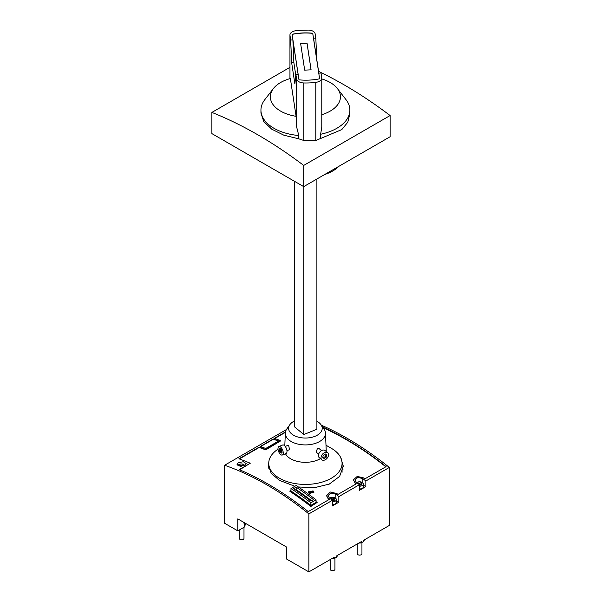 <?xml version="1.0" encoding="UTF-8"?>
<svg xmlns="http://www.w3.org/2000/svg" width="602" height="602" viewBox="0 0 602 602"><rect width="100%" height="100%" fill="white"/><g stroke="black" fill="none" stroke-linecap="round" stroke-linejoin="round"><path stroke-width="0.9" d="M244.946 523.025L244.946 526.186A2.295 1.324 180 0 1 244.277 527.119L237.79 530.866L224.606 523.258L224.606 465.256L286.417 429.572M313.078 490.893L313.86 492.18L309.293 493.076L308.51 491.796L313.078 490.893M309.834 492.767L309.277 491.849L312.536 491.202L313.093 492.127L309.834 492.767M289.908 490.961A305.523 176.394 60 0 1 310.865 506.086L317.126 502.467L310.865 506.463A305.063 176.13 60 0 0 289.908 491.337L290.984 490.337M316.05 501.632A305.523 176.394 60 0 1 317.126 502.467M310.865 505.349L316.05 502.361L316.05 499.826A308.578 178.154 -120 0 0 296.169 485.513L290.984 488.508L290.984 491.006A305.523 176.394 60 0 1 310.865 505.349L310.865 502.82A308.578 178.154 -120 0 0 290.984 488.508M224.606 465.256A305.523 176.394 60 0 1 308.864 513.897L332.357 500.337A305.523 176.394 60 0 0 329.332 497.922L327.992 495.581L330.799 493L335.811 494.182A305.523 176.394 60 0 1 338.836 496.597L359.364 484.745A305.523 176.394 60 0 0 356.339 482.33L354.999 479.99L357.806 477.409L362.818 478.59A305.523 176.394 60 0 1 365.843 481.006L389.336 467.438L389.336 525.441L363.766 540.205L363.766 541.454A4.583 2.649 0 0 0 364.157 540.378L364.157 539.971M321.325 425.185A305.523 176.394 60 0 1 389.336 467.438M285.483 431.92L274.354 438.346A305.523 176.394 60 0 1 280.833 440.792L265.708 449.521A305.523 176.394 60 0 0 259.229 447.075L238.919 458.799A305.523 176.394 60 0 1 250.266 463.231L239.19 469.62A305.523 176.394 60 0 1 308.216 511.595L329.332 499.404A305.523 176.394 60 0 0 328.256 498.546L326.465 495.431L330.227 491.992L336.894 493.557A305.523 176.394 60 0 1 337.978 494.415L356.339 483.812A305.523 176.394 60 0 0 355.255 482.954L353.464 479.839L357.227 476.4L363.901 477.965A305.523 176.394 60 0 1 364.978 478.823L386.093 466.633A305.523 176.394 60 0 0 322.702 427.119M244.863 465.271L240.002 466.196L237.037 464.383L238.384 462.697L243.321 461.734L246.203 463.555L244.863 465.271M273.27 438.971L260.312 446.458A305.523 176.394 60 0 1 265.708 448.475L278.673 440.988A305.523 176.394 60 0 0 273.27 438.971L273.27 439.279M295.574 489.975L296.169 489.629A305.523 176.394 60 0 1 311.573 500.668M323.093 427.676A305.063 176.13 60 0 1 385.822 466.791M353.472 480.02L355.255 483.338A305.063 176.13 60 0 1 356.06 483.97M326.472 495.612L328.256 498.923A305.063 176.13 60 0 1 329.053 499.562M250.266 463.231L239.573 469.786M259.229 447.075L259.229 447.459A305.063 176.13 60 0 1 265.708 449.897L280.833 440.792M239.325 458.95L259.229 447.459M265.708 449.521L265.708 449.897M274.76 438.497L285.408 432.349M308.525 491.984L309.293 493.452L313.845 492.368M294.867 486.265L279.426 480.343L271.246 473.398L268.469 465.782L268.748 463.359M340.724 457.588L343.321 466.219L339.626 476.393L329.249 484.113L314.214 487.74L298.329 486.965M310.865 506.086L310.865 506.463M342.071 466.798A37.429 21.604 180 0 1 342.974 469.417M365.843 481.006L365.843 486.619L363.397 485.204M365.843 486.619L359.364 490.359L359.364 484.745L360.47 485.129L361.546 484.512L360.658 484L360.658 485.024M338.836 496.597L338.836 502.211L332.357 505.951L332.357 500.337L333.463 500.721L334.539 500.104L333.651 499.592L335.758 498.373A3.823 2.205 0 0 1 336.39 499.592A3.823 2.205 0 0 1 335.276 501.15A3.823 2.205 0 0 1 332.357 501.79M331.928 558.588A4.583 2.649 0 0 0 334.434 558.385L334.434 557.136L308.864 571.9L308.864 513.897M334.434 558.385L336.759 557.038L336.759 555.796L361.441 541.544L361.441 542.793L363.766 541.454M308.864 571.9L286.612 559.055L286.612 547.083L237.79 518.894L237.79 530.866M336.759 557.038A4.583 2.649 0 0 0 337.158 555.97L337.158 555.563M358.927 542.996A4.583 2.649 0 0 0 361.441 542.793M243.78 522.912L244.269 522.634M244.374 522.694A2.295 1.324 180 0 1 244.277 522.754L243.78 523.04L243.78 522.355M245.902 523.574L245.902 523.785A4.274 2.468 180 0 1 244.946 525.343M334.938 558.092L334.938 569.311A2.37 1.37 180 0 1 333.478 570.576A2.37 1.37 180 0 1 330.897 570.282A2.37 1.37 180 0 1 330.205 569.311L330.205 559.582M361.945 542.5L361.945 553.72A2.37 1.37 180 0 1 360.485 554.984A2.37 1.37 180 0 1 357.904 554.69A2.37 1.37 180 0 1 357.212 553.72L357.212 543.99M243.991 527.284L243.991 538.376A2.37 1.37 180 0 1 242.531 539.64A2.37 1.37 180 0 1 239.95 539.347A2.37 1.37 180 0 1 239.257 538.376L239.257 530.016M338.836 502.211L336.39 500.796M359.364 488.944A3.823 2.205 0 0 0 362.276 488.297A3.823 2.205 0 0 0 363.397 486.74L363.397 484A3.823 2.205 0 0 0 362.765 482.781L360.658 484M332.357 504.536A3.823 2.205 0 0 0 335.276 503.889A3.823 2.205 0 0 0 336.39 502.331L336.39 499.592M359.364 486.198A3.823 2.205 0 0 0 362.276 485.558A3.823 2.205 0 0 0 363.397 484M361.689 483.406L361.689 482.157A3.823 2.205 0 0 0 356.881 482.435A3.823 2.205 0 0 0 356.655 482.578M360.658 484.497L360.011 484.873M333.651 500.089L333.011 500.465M361.689 482.157L359.575 483.376L358.687 482.864L357.716 483.421M334.682 498.99L334.682 497.749L332.575 498.968L331.687 498.456L330.709 499.013M334.682 497.749A3.823 2.205 0 0 0 329.873 498.027A3.823 2.205 0 0 0 329.648 498.17M358.687 482.864L358.687 484.204M359.575 483.376L359.575 484.618M332.575 498.968L332.575 500.209M333.651 499.592L333.651 500.616M331.687 498.456L331.687 499.795M243.735 465.564L243.735 464.323L241.62 465.542L240.755 465.037L239.679 465.662L240.544 466.234M243.735 464.323A3.823 2.205 0 0 0 238.919 464.601A3.823 2.205 0 0 0 237.925 465.609M243.005 465.986L244.803 464.947A3.823 2.205 0 0 1 245.037 465.173M241.62 465.542L241.62 466.204M240.755 465.037L240.755 466.234M260.643 446.571L273.383 439.219L278.523 441.078M316.05 499.826L310.865 502.82M296.169 487.131A308.578 178.154 -120 0 1 313.454 499.577L310.865 501.075A308.578 178.154 -120 0 0 293.58 488.628L296.169 487.131L296.169 489.629M278.011 449.197A36.662 21.168 0 0 0 268.748 463.262A36.662 21.168 0 0 0 305.41 484.429A36.662 21.168 0 0 0 342.071 463.262L342.071 471.991A36.662 21.168 180 0 1 342.071 472.277M342.071 463.262A36.662 21.168 0 0 0 331.333 448.294L325.998 445.217M285.476 453.742A20.799 12.01 0 0 0 320.437 458.611M326.118 451.417A20.799 12.01 0 0 0 326.201 450.01L325.471 433.041A20.069 11.588 0 0 0 323.989 428.94L320.964 424.666A16.803 9.7 0 0 0 316.893 421.257M294.679 420.873A16.803 9.7 0 0 0 289.855 424.666L286.83 428.94A20.069 11.588 0 0 0 285.34 433.041A20.069 11.588 0 0 0 305.41 444.916A20.069 11.588 0 0 0 325.471 433.041M318.917 448.445L317.487 448.37L316.11 452.072M286.943 450.68L289.502 449.649L288.719 445.623L287.891 445.36L285.228 446.436M289.855 424.666A16.803 9.7 0 0 0 305.41 438.038A16.803 9.7 0 0 0 320.964 424.666M294.679 181.42L294.679 426.991L303.829 434.531L316.893 429.249L316.893 179.005M303.829 434.531L303.829 186.552M324.621 174.55A38.039 21.958 0 0 0 338.949 166.272M211.889 112.416L211.889 133.614L303.701 186.628L390.111 136.737L390.111 115.539L303.701 165.43A419.903 242.433 -120 0 0 211.889 112.416L289.946 67.349M303.701 186.628L303.701 165.43M390.111 115.539A419.903 242.433 -120 0 0 318.571 71.39M296.568 78.9A7.728 4.462 0 0 0 303.852 82.963A45.827 26.458 0 0 0 315.787 82.361A7.638 4.41 0 0 0 321.777 78.057A7.638 4.41 0 0 0 321.746 77.673L321.047 73.038L318.842 73.143L313.642 38.874L315.854 38.761L315.147 34.118A6.923 3.996 0 0 0 315.147 34.088A6.923 3.996 0 0 0 307.87 30.1L299.164 30.356A45.827 26.458 0 0 0 295.928 30.702A7.638 4.41 0 0 0 289.946 35.006A7.638 4.41 0 0 0 289.976 35.39L290.676 40.033L292.881 39.92L298.08 74.196L295.868 74.309L296.568 78.9L296.568 126.691L298.788 135.518L298.788 138.829L303.852 140.492L315.794 140.514L341.808 129.588L347.805 122.176L349.875 113.786L349.875 110.136A44.465 25.675 0 0 0 346 99.654L337.398 88.547A35.044 20.235 0 0 0 321.777 78.915M298.788 138.829L283.888 135.202L271.705 129.159L263.729 121.491L260.944 113.018L260.944 110.136A44.465 25.675 0 0 0 298.788 135.518M320.61 138.641L320.61 134.261A44.465 25.675 0 0 0 349.875 110.136M296.568 126.691L296.094 116.314L290.367 78.531A35.044 20.235 0 0 0 273.413 88.547L264.812 99.654A44.465 25.675 0 0 0 260.944 110.136M320.61 134.261L321.777 127.203L321.777 78.057M298.991 79.84A40.951 23.644 0 0 0 319.632 78.802L312.731 33.223A40.951 23.644 0 0 0 292.083 34.269L298.991 79.84M292.881 39.92L293.881 62.728L295.778 75.22M290.676 40.033L291.677 62.841L294.875 83.926L295.868 74.309M291.677 62.841L293.881 62.728M321.777 114.704A35.044 20.235 0 0 0 337.398 88.547M273.413 88.547A35.044 20.235 0 0 0 296.094 116.314M316.757 59.402L315.854 38.761M312.731 33.223L312.731 33.351A40.951 23.644 0 0 0 292.105 34.389M319.617 78.802L312.731 33.351M300.631 43.502L304.672 70.141L311.083 69.817L307.05 43.178L300.631 43.502M307.05 43.178L300.661 43.69M311.061 69.817L307.05 43.367M327.691 452.712L325.065 450.544A4.583 3.063 129.5 0 0 322.145 450.341A4.583 3.063 129.5 0 0 318.759 453.84A4.583 3.063 129.5 0 0 319.233 457.618L321.859 459.785A4.583 3.063 129.5 0 0 324.779 459.988A4.583 3.063 129.5 0 0 328.165 456.489A4.583 3.063 129.5 0 0 327.691 452.712A4.583 3.063 129.5 0 0 324.779 452.508A4.583 3.063 129.5 0 0 321.385 456.007A4.583 3.063 129.5 0 0 321.859 459.785M322.71 457.723L324.297 458.551L326.367 457.068L326.848 454.773L325.253 453.946L323.184 455.428L322.71 457.723M322.755 457.482L323.424 457.829L325.494 456.346L325.915 454.292M324.297 458.551L323.424 457.829M326.367 457.068L325.494 456.346M282.33 455.022L286.085 453.502A4.583 2.145 -112 0 0 286.83 449.98A4.583 2.145 -112 0 0 284.362 445.51A4.583 2.145 -112 0 0 282.647 445.006L278.892 446.518A4.583 2.145 -112 0 0 278.147 450.04A4.583 2.145 -112 0 0 280.607 454.51A4.583 2.145 -112 0 0 282.33 455.022A4.583 2.145 -112 0 0 283.075 451.5A4.583 2.145 -112 0 0 280.607 447.03A4.583 2.145 -112 0 0 278.892 446.518M279.652 451.658L281.149 453.238L282.112 452.35L281.57 449.882L280.073 448.309L279.11 449.19L279.652 451.658L280.901 451.154L282.075 452.38M279.11 449.19L280.366 448.686L280.901 451.154M281.668 450.341L280.607 450.77M355.255 482.954L355.255 483.338M328.256 498.546L328.256 498.923M362.818 478.59L362.818 482.834M244.277 527.119L244.277 522.754M335.811 494.182L335.811 498.418M315.787 82.361L315.794 140.514M303.852 82.963L303.852 140.492M289.976 35.39L289.976 78.644M308.51 491.796L308.51 492.173M313.86 492.18L313.86 492.556M268.748 463.262L268.748 468.236M284.821 445.217L284.34 445.495M285.34 433.041L284.791 445.916M289.946 78.651L289.946 35.006M316.088 452.057L318.639 454.156M318.894 448.43L321.558 450.627"/></g></svg>
